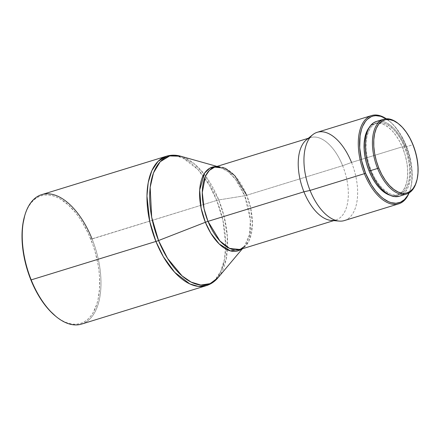 <?xml version="1.0" encoding="UTF-8"?>
<svg xmlns="http://www.w3.org/2000/svg" width="440" height="440" viewBox="0 0 440 440"><rect width="100%" height="100%" fill="white"/><g stroke="black" fill="none" stroke-linecap="round" stroke-linejoin="round"><path stroke-width="0.33" stroke-dasharray="2.2 1.65" d="M216.992 166.403L219.863 167.211L216.244 166.634A43.791 22.985 -107.1 0 1 219.863 167.211A43.791 22.985 -107.1 0 1 244.706 195.756L218.752 199.931A67.034 35.189 72.9 0 0 180.725 156.228L193.787 163.367L204.771 174.867L218.752 199.931A6.155 0.825 -21.9 0 0 216.755 200.431L209.341 185.185L198.017 169.609L182.853 157.965L174.51 155.518L166.397 156.222A67.727 35.552 -107.1 0 1 216.755 200.431L90.86 239.371A66.803 35.068 72.9 0 0 24.706 215.716M81.549 324.099A67.727 35.552 72.9 0 0 92.026 238.86A67.727 35.552 72.9 0 0 41.668 194.651M309.755 137.858A43.098 22.622 -107.1 0 1 310.591 137.566A43.098 22.622 -107.1 0 1 342.639 165.698L246.703 195.256A43.098 22.622 72.9 0 1 240.037 249.497L245.333 246.24L249.282 240.356L252.412 224.158L250.635 207.939L246.703 195.256A6.155 0.825 158.1 0 1 244.706 195.756L250.355 219.879L249.557 234.526L244.294 246.499L241.621 249.007A43.791 22.985 -107.1 0 0 244.294 246.499A43.791 22.985 -107.1 0 0 244.706 195.756A6.155 0.825 -21.9 0 0 246.703 195.256A43.098 22.622 72.9 0 0 214.66 167.123M386.144 118.789A45.254 23.755 -107.1 0 1 389.395 121.11A45.254 23.755 -107.1 0 1 406.208 145.761L405.873 145.712A46.178 24.239 72.9 0 0 388.718 120.56A46.178 24.239 72.9 0 0 386.315 118.778A46.178 24.239 -107.1 0 1 405.873 145.712L351.533 162.454L342.639 165.698A43.098 22.622 72.9 0 0 306.422 139.816M344.388 220.566A46.178 24.239 72.9 0 0 351.533 162.454A46.178 24.239 72.9 0 0 317.196 132.308M368.979 127.815L372.004 124.933L375.557 123.376L379.511 123.211L383.713 124.432L387.998 127.006L392.194 130.823L396.154 135.74L399.718 141.576L402.754 148.093L405.136 155.045L406.78 162.173L407.622 169.197L407.627 175.84L406.797 181.863L405.163 187.017L402.793 191.12L399.768 194.002L396.209 195.558L392.255 195.723L389.873 195.195A37.56 19.712 72.9 0 0 396.941 195.36A37.56 19.712 72.9 0 0 402.754 148.093L404.756 147.477A37.56 19.712 -107.1 0 1 398.943 194.744A37.56 19.712 -107.1 0 1 371.019 170.225L368.632 163.268L366.993 156.145L366.152 149.121L366.141 142.472L366.971 136.455L368.605 131.296L370.981 127.199L374.006 124.317L377.564 122.76L381.519 122.59L385.715 123.816L390 126.39L394.202 130.207L398.156 135.124L401.72 140.954L404.756 147.477L407.138 154.429L408.782 161.557L409.624 168.575L409.629 175.225L408.799 181.242L407.165 186.401L404.795 190.498L401.77 193.386L398.211 194.937L394.257 195.107L390.06 193.881L385.776 191.312L381.574 187.495L377.614 182.573L374.05 176.743L371.019 170.225L370.238 170.467L371.019 170.225A37.56 19.712 -107.1 0 1 376.827 122.958A37.56 19.712 -107.1 0 1 404.756 147.477L402.754 148.093A37.56 19.712 72.9 0 0 374.825 123.574A37.56 19.712 72.9 0 0 369.072 127.694M398.525 123.756A39.094 20.521 -107.1 0 1 412.709 144.771L405.444 147.01A39.094 20.521 72.9 0 0 376.376 121.484M416.306 182.298A39.094 20.521 72.9 0 0 412.709 144.771L413.045 144.821L412.709 144.771A39.094 20.521 72.9 0 0 398.184 123.475M399.399 196.213A39.094 20.521 72.9 0 0 405.444 147.01L412.709 144.771A39.094 20.521 -107.1 0 1 416.427 181.885M399.459 196.191L402.336 194.799L405.488 191.796L407.957 187.528L409.657 182.16L410.52 175.896L410.514 168.977L409.64 161.667L407.93 154.248L405.444 147.01L402.292 140.222L398.58 134.151L394.46 129.03L390.082 125.059L385.627 122.38L381.255 121.105L376.431 121.468M246.703 195.256L342.639 165.698A43.098 22.622 -107.1 0 1 335.973 219.94A43.098 22.622 -107.1 0 1 335.115 220.171A43.098 22.622 72.9 0 0 342.639 165.698L351.533 162.454L405.873 145.712A46.178 24.239 -107.1 0 1 409.134 192.858A46.178 24.239 72.9 0 0 410.118 190.036A46.178 24.239 72.9 0 0 405.873 145.712L406.208 145.761L407.748 149.908L410.19 158.428L412.077 171.188L411.708 182.936L410.218 189.701L408.991 192.946A45.254 23.755 -107.1 0 0 410.372 189.195A45.254 23.755 -107.1 0 0 406.208 145.761L402.556 137.907L395.923 127.765L390.984 122.474L385.847 118.608M351.533 162.454A46.178 24.239 -107.1 0 1 339.339 221.095M219.863 167.211L228.399 171.87L235.571 179.388L244.706 195.756L218.752 199.931L224.065 216.271L227.398 236.852L226.171 259.27L218.119 277.596A67.034 35.189 72.9 0 0 218.752 199.931A6.155 0.825 158.1 0 0 216.755 200.431A67.727 35.552 -107.1 0 1 206.278 285.67L214.599 280.55L220.809 271.298L224.483 259.204L225.726 245.845L222.931 220.363L216.755 200.431L92.026 238.86A67.727 35.552 -107.1 0 1 96.03 309.843A67.727 35.552 -107.1 0 1 56.353 316.778M55.671 316.228A66.803 35.068 72.9 0 0 94.809 309.386A66.803 35.068 72.9 0 0 90.86 239.371L92.026 238.86M55.715 316.261L60.913 319.918L64.719 321.915L68.492 323.312L72.188 324.093L75.779 324.258L79.222 323.796L82.489 322.718L85.547 321.03L88.374 318.747L90.926 315.904L93.198 312.51L96.778 304.238L98.059 299.437L99.534 288.734L99.523 276.909L98.956 270.716L98.026 264.418L95.101 251.746L93.137 245.493L88.297 233.448L82.401 222.415L79.129 217.404L75.68 212.806L68.387 204.996L60.803 199.287L56.997 197.291L53.224 195.894L49.528 195.113L45.936 194.953L42.493 195.415L39.226 196.493L36.163 198.181L33.341 200.459L30.784 203.308L28.518 206.701L26.565 210.601L24.717 215.688M308.347 138.259L310.591 137.566M388.718 120.56L389.395 121.11M374.825 123.574L376.827 122.958M396.941 195.36L398.943 194.744M410.118 190.036L410.372 189.195M333.724 220.632L335.973 219.94M242.374 248.776L244.294 246.499"/><path stroke-width="0.66" d="M24.959 214.88L24.706 215.716A66.803 35.068 72.9 0 0 30.855 279.835L31.191 279.884A67.727 35.552 -107.1 0 1 24.959 214.88A67.727 35.552 -107.1 0 1 92.026 238.86M216.992 166.403L180.725 156.228C175.813 154.841 171.039 154.836 166.397 156.222L41.668 194.651A67.727 35.552 72.9 0 0 31.191 279.884L155.92 241.456A67.727 35.552 -107.1 0 1 166.397 156.222L158.076 161.343L151.871 170.588L148.198 182.683L146.955 196.042L149.743 221.524L155.92 241.456A6.155 0.825 -21.9 0 0 158.543 240.537L151.679 217.19L150.166 187.303L153.5 172.871L160.188 161.739L169.708 155.947L180.725 156.228A67.034 35.189 72.9 0 0 158.543 240.537L205.37 222.282A43.791 22.985 -107.1 0 1 216.244 166.634L209.792 168.179L204.573 173.162L199.683 189.992L201.108 208.131L205.37 222.282A6.155 0.825 158.1 0 1 207.994 221.364L219.918 240.977L229.565 248.386L240.037 249.497L244.294 246.499M246.703 195.256L234.779 175.643L225.132 168.234L214.66 167.123A43.098 22.622 72.9 0 0 207.994 221.364A6.155 0.825 -21.9 0 0 205.37 222.282A43.791 22.985 -107.1 0 0 241.621 249.007L230.423 250.894L219.219 243.986L210.76 233.139L205.37 222.282L158.543 240.537A67.034 35.189 72.9 0 0 218.119 277.596L210.221 283.618L200.888 285.043L191.18 282.123L182.05 275.875L167.569 258.423L158.543 240.537A6.155 0.825 158.1 0 1 155.92 241.456L163.339 256.707L174.663 272.278L189.827 283.921L198.171 286.368L206.278 285.67A67.727 35.552 -107.1 0 1 155.92 241.456L31.191 279.884A67.727 35.552 72.9 0 0 81.549 324.099L206.278 285.67C210.898 284.202 214.841 281.512 218.119 277.596L242.374 248.776M371.536 115.566A46.178 24.239 -107.1 0 1 386.315 118.778A46.178 24.239 72.9 0 0 361.103 126.605A46.178 24.239 72.9 0 0 364.392 173.685L310.057 190.427L364.392 173.685A46.178 24.239 -107.1 0 1 371.536 115.566L317.196 132.308A46.178 24.239 72.9 0 0 310.057 190.427L303.925 191.807L310.057 190.427A46.178 24.239 -107.1 0 1 312.725 134.717L306.422 139.816A43.098 22.622 72.9 0 0 303.925 191.807L207.994 221.364L303.925 191.807A43.098 22.622 -107.1 0 1 309.755 137.858M312.725 134.717A46.178 24.239 -107.1 0 1 351.533 162.454M364.392 173.685L365.558 173.173A45.254 23.755 -107.1 0 1 362.137 127.54A45.254 23.755 -107.1 0 1 386.144 118.789L380.71 116.309L375.777 115.671L373.445 115.984L371.228 116.716L367.246 119.4L365.514 121.33L362.654 126.269L361.548 129.234L360.058 135.999L359.689 147.746L361.581 160.501L365.558 173.173L364.392 173.685A46.178 24.239 72.9 0 0 409.134 192.858A46.178 24.239 -107.1 0 1 398.728 203.83A46.178 24.239 -107.1 0 1 364.392 173.685M369.017 170.841L370.238 170.467L369.017 170.841A37.56 19.712 72.9 0 0 389.873 195.195L383.774 191.928L379.572 188.111L375.611 183.189L372.048 177.359L369.017 170.841A37.56 19.712 72.9 0 1 369.072 127.694L366.603 131.918L364.969 137.071L364.139 143.094L364.144 149.738L364.986 156.761L366.63 163.884L369.017 170.841M383.636 119.251L376.376 121.484A39.094 20.521 72.9 0 0 370.326 170.693L377.591 168.454A39.094 20.521 -107.1 0 1 383.636 119.251A39.094 20.521 -107.1 0 1 398.525 123.756M398.86 124.025L398.184 123.475A39.094 20.521 72.9 0 0 375.282 127.479A39.094 20.521 72.9 0 0 377.591 168.454L378.757 167.943A38.17 20.037 -107.1 0 1 376.497 127.936A38.17 20.037 -107.1 0 1 398.86 124.025A38.17 20.037 -107.1 0 1 413.045 144.821L415.47 151.888L417.137 159.132L417.995 166.271L418 173.024L417.159 179.141L415.498 184.382L413.083 188.551L410.009 191.483L406.395 193.061L402.375 193.232L398.107 191.989L393.756 189.376L389.483 185.493L385.462 180.494L381.838 174.57L378.757 167.943L376.332 160.875L374.66 153.632L373.808 146.493L373.802 139.739L374.644 133.623L376.305 128.376L378.719 124.212L381.788 121.281L385.407 119.702L389.428 119.532L393.695 120.775L398.046 123.387L402.314 127.27L406.34 132.27L409.965 138.193L413.045 144.821A38.17 20.037 -107.1 0 1 416.559 181.462A38.17 20.037 -107.1 0 1 378.757 167.943L377.591 168.454A39.094 20.521 72.9 0 0 416.306 182.298L416.559 181.462M376.431 121.468L373.434 122.903L370.288 125.901L367.818 130.168L366.113 135.537L365.25 141.801L365.261 148.726L366.135 156.03L367.846 163.449L370.326 170.693A39.094 20.521 72.9 0 0 399.399 196.213L406.659 193.974A39.094 20.521 -107.1 0 1 377.591 168.454L370.326 170.693L373.483 177.474L377.195 183.546L381.315 188.667L385.688 192.643L390.148 195.316L394.521 196.592L399.459 196.191M416.427 181.885A39.094 20.521 -107.1 0 1 406.659 193.974M409.118 192.665L407.792 195.305L404.52 199.535L400.538 202.219L395.989 203.264L391.056 202.626L388.498 201.68L383.339 198.583L380.782 196.46L375.843 191.169L371.289 184.663L365.558 173.173A45.254 23.755 -107.1 0 0 408.991 192.946M331.254 220.429A43.098 22.622 72.9 0 0 335.115 220.171A43.098 22.622 -107.1 0 1 303.925 191.807A43.098 22.622 72.9 0 0 331.254 220.429L339.339 221.095A46.178 24.239 -107.1 0 1 310.057 190.427A46.178 24.239 72.9 0 0 344.388 220.566L398.728 203.83M308.347 138.259L214.66 167.123L209.363 170.379L205.414 176.264L202.285 192.462L204.061 208.681L207.994 221.364A43.098 22.622 72.9 0 0 240.037 249.497L333.724 220.632M56.353 316.778A67.727 35.552 -107.1 0 1 31.191 279.884L30.855 279.835A66.803 35.068 72.9 0 0 55.671 316.228L56.353 316.778M24.717 215.688L22.737 224.961L22.181 230.478L22.193 242.303L23.689 254.793L26.615 267.465L28.578 273.719L33.418 285.758L39.314 296.797L46.035 306.405L49.627 310.552L55.715 316.261M214.66 167.123L219.863 167.211"/></g></svg>
